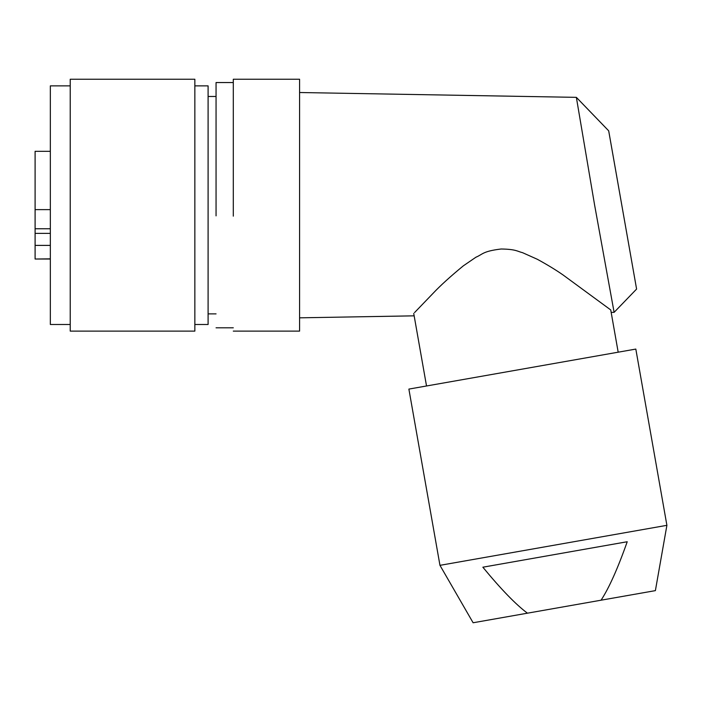 <?xml version="1.0" encoding="UTF-8"?>
<svg xmlns="http://www.w3.org/2000/svg" width="702" height="702" viewBox="0 0 702 702"><rect width="100%" height="100%" fill="white"/><g stroke="black" fill="none" stroke-linecap="round" stroke-linejoin="round"><path stroke-width="1.05" d="M50.342 259.029L35.1 259.029L50.342 258.845M50.342 151.316L35.1 151.316L35.1 209.626L50.342 209.626M35.1 258.845L35.1 209.626M35.1 228.747L50.342 228.747M50.342 324.491L50.342 85.863L70.226 85.863L70.226 324.491L50.342 324.491M70.226 331.116L70.226 79.238L194.849 79.238L194.849 331.116L70.226 331.116M194.849 324.491L208.099 324.491L208.099 85.863L194.849 85.863M233.292 82.546L216.058 82.546L216.058 215.865M233.292 331.116L299.578 331.116L299.578 79.238L233.292 79.238L233.292 194.489M233.292 194.2L233.292 216.155M576.368 97.35L608.695 130.826L636.591 289.048L608.687 130.835L576.36 97.359L594.629 205.177L614.11 312.337L611.161 312.399M414.549 312.583L432.915 293.497C440.251 285.688 450.386 276.483 463.302 265.865L475.965 257.195C482.581 254.484 482.555 251.211 501.175 248.999C516.251 249.245 517.339 251.43 522.551 252.676L537.337 259.284C547.499 264.847 556.081 270.077 563.101 274.991L610.731 309.933C611.302 313.206 611.302 313.206 610.731 309.933L618.181 352.193M636.591 289.066L614.11 312.346M413.732 313.452L426.526 385.986M601.061 600.201L655.387 590.628L666.9 525.324L635.819 349.078L408.88 389.092L439.961 565.338L473.113 622.762L601.061 600.201C609.011 588.083 617.725 568.602 627.219 541.742L482.862 567.198C500.974 589.197 515.83 604.527 527.439 613.188M666.9 525.324L439.961 565.338M35.1 233.38L50.342 233.38M50.342 245.393L35.1 245.393M208.099 313.882L216.058 313.882M208.099 96.472L216.058 96.472M216.058 327.799L233.292 327.799M414.154 315.839L299.578 317.83M576.36 97.35L299.578 92.515"/></g></svg>
